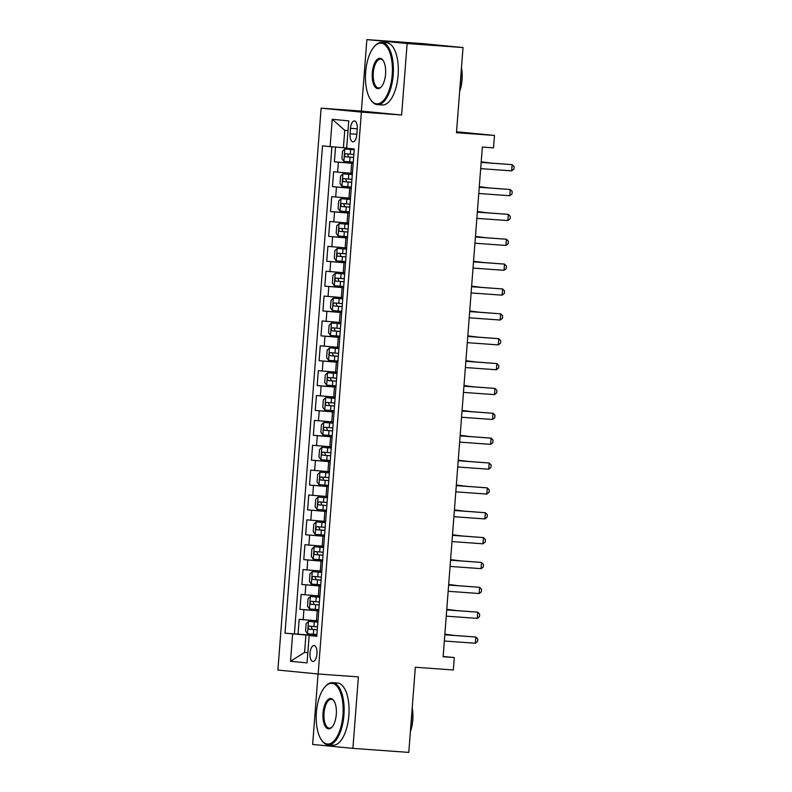 <?xml version="1.0" encoding="UTF-8"?>
<svg xmlns="http://www.w3.org/2000/svg" width="792" height="792" viewBox="0 0 792 792"><rect width="100%" height="100%" fill="white"/><g stroke="black" fill="none" stroke-linecap="round" stroke-linejoin="round"><path stroke-width="1.19" d="M316.958 653.836A7.979 3.495 -85.9 0 0 314.058 645.539A7.979 3.495 -85.9 0 0 309.999 653.162A7.979 3.495 -85.9 0 0 312.909 661.459A7.979 3.495 -85.9 0 0 316.958 653.836M318.057 673.982L312.642 744.45L352.895 748.371L408.791 752.4L415.335 667.25L453.341 669.982L454.301 657.558L443.144 656.469M321.126 108.177L277.893 670.072L318.156 673.992L361.39 112.108L321.126 108.177L361.37 111.078L401.633 115.008L407.128 43.52L366.874 39.6L361.37 111.078M366.874 39.6L422.76 43.629L463.023 47.55L456.469 132.71L494.475 135.442L456.538 131.749M407.128 43.52L463.023 47.55M335.531 147.065L334.392 161.835L353.183 163.192M352.4 173.349L333.63 171.785L332.482 186.694L351.272 188.05M350.49 198.208L331.709 196.644L330.561 211.563L349.351 212.919M348.569 223.067L329.799 221.503L328.65 236.422L347.44 237.778M346.658 247.936L327.888 246.371L326.74 261.281L345.53 262.637M344.748 272.795L325.977 271.23L324.829 286.15L343.619 287.506M342.837 297.653L324.057 296.089L322.908 311.008L341.698 312.365M340.926 322.522L322.146 320.958L320.998 335.867L339.788 337.224M339.006 347.381L320.235 345.817L319.087 360.736L337.877 362.092M337.095 372.24L318.325 370.676L317.176 385.595L335.966 386.951M335.184 397.109L316.404 395.545L315.265 410.464L334.056 411.81M333.274 421.968L314.493 420.403L313.345 435.323L332.135 436.679M331.353 446.827L312.583 445.262L311.434 460.182L330.224 461.538M329.442 471.695L310.672 470.131L309.523 485.05L328.314 486.397M327.532 496.554L308.761 494.99L307.613 509.909L326.403 511.266M325.621 521.413L306.841 519.849L305.692 534.768L324.482 536.125M323.7 546.282L304.93 544.718L303.781 559.637L322.572 560.983M321.79 571.141L303.019 569.577L301.871 584.496L320.661 585.852M319.879 596.01L301.108 594.436L299.96 609.355L318.75 610.711M494.475 135.442L493.515 147.876L482.338 147.074L443.124 656.746L454.301 657.558M350.49 128.324L350.074 133.799A7.732 3.386 -85.9 0 0 352.885 141.837A7.732 3.386 -85.9 0 0 356.816 134.452L357.242 128.987A7.732 3.386 -85.9 0 0 354.42 120.948A7.732 3.386 -85.9 0 0 350.49 128.324L357.251 128.809M316.8 635.986L309.167 635.54L316.78 636.283L354.272 148.985L346.658 148.243L348.767 120.889L332.224 119.275L330.125 146.629L322.502 145.886L285.011 633.184L305.92 634.996L304.583 652.4L307.84 652.717M309.167 635.54L307.058 662.894L290.525 661.28L292.624 633.927M318.731 610.919L299.96 609.355M317.968 620.869L316.453 620.76L317.226 610.81M320.641 586.06L301.871 584.496M322.552 561.201L303.781 559.637M324.473 536.332L305.692 534.768M326.383 511.474L307.613 509.909M328.294 486.615L309.523 485.05M330.205 461.746L311.434 460.182M332.125 436.887L313.345 435.323M334.036 412.028L315.265 410.464M335.947 387.159L317.176 385.595M337.857 362.3L319.087 360.736M339.778 337.442L320.998 335.867M341.689 312.573L322.908 311.008M343.599 287.714L324.829 286.15M345.51 262.845L326.74 261.281M347.431 237.986L328.65 236.422M349.341 213.127L330.561 211.563M351.252 188.258L332.482 186.694M353.163 163.4L334.392 161.835M331.878 146.768L294.396 633.867L316.83 635.57M316.453 620.76L299.188 619.304L298.04 634.224M348.015 130.611L344.758 130.294L343.411 147.698L330.125 146.629M346.678 147.936L343.411 147.698M401.633 115.008L361.39 112.108M352.895 748.371L358.39 676.893L318.156 673.992M307.85 652.638L304.583 652.4L290.525 661.28M316.82 635.788L305.92 634.996M294.396 633.867L285.011 633.184M344.758 130.294L332.224 119.275M481.16 162.41L512.157 164.647L511.682 170.864L480.685 168.627M481.17 162.34L512.157 164.647L514.107 166.637L513.909 169.122L511.682 170.864M354.222 149.688L344.867 148.965L342.5 151.242L341.926 158.697L343.906 161.4L353.262 162.152M344.867 148.965L354.222 149.718M490.357 163.004L481.209 161.796M353.856 154.45L345.599 153.787C344.312 154.678 344.233 155.668 345.362 156.776L353.628 157.43L348.579 157.004L347.728 154.559M490.901 163.043L481.199 161.865M392.198 74.775A30.423 13.335 -85.9 0 0 374.349 46.52A30.423 13.335 -85.9 0 0 365.647 72.191A30.423 13.335 -85.9 0 0 370.527 99.505A30.423 13.335 -85.9 0 0 392.198 74.775M374.349 46.52L374.913 45.906A31.175 13.662 94.1 0 1 381.833 42.441A31.175 13.662 94.1 0 1 393.198 74.854A31.175 13.662 94.1 0 1 377.358 104.623A31.175 13.662 94.1 0 1 370.993 100.198L370.527 99.505M385.565 74.131A15.216 6.663 94.1 0 1 381.209 86.962A15.216 6.663 94.1 0 1 372.29 72.834A15.216 6.663 94.1 0 1 383.12 60.469A15.216 6.663 94.1 0 1 385.565 74.131M383.348 60.826A14.464 6.336 -85.9 0 0 380.635 59.103A14.464 6.336 -85.9 0 0 373.289 72.913A14.464 6.336 -85.9 0 0 378.556 87.952A14.464 6.336 -85.9 0 0 381.497 86.635M460.924 74.864A31.175 13.662 94.1 0 1 460.716 79.725A31.175 13.662 94.1 0 1 460.172 84.546M461.469 67.706A22.443 9.841 94.1 0 1 462.043 79.725A22.443 9.841 94.1 0 1 459.647 91.436M381.833 42.441L386.753 42.798A31.175 13.662 94.1 0 1 398.119 75.21A31.175 13.662 94.1 0 1 382.269 104.97L377.358 104.623M342.936 714.978A30.423 13.335 -85.9 0 0 325.086 686.723A30.423 13.335 -85.9 0 0 316.394 712.394A30.423 13.335 -85.9 0 0 321.275 739.708A30.423 13.335 -85.9 0 0 342.936 714.978M325.086 686.723L325.651 686.11A31.175 13.662 94.1 0 1 332.571 682.645A31.175 13.662 94.1 0 1 343.936 715.057A31.175 13.662 94.1 0 1 328.096 744.827A31.175 13.662 94.1 0 1 321.73 740.401L321.275 739.708M336.303 714.334A15.216 6.663 94.1 0 1 331.947 727.165A15.216 6.663 94.1 0 1 323.027 713.038A15.216 6.663 94.1 0 1 333.858 700.673A15.216 6.663 94.1 0 1 336.303 714.334M334.095 701.039A14.464 6.336 -85.9 0 0 331.373 699.306A14.464 6.336 -85.9 0 0 324.027 713.117A14.464 6.336 -85.9 0 0 329.294 728.165A14.464 6.336 -85.9 0 0 332.234 726.838M411.662 715.067A31.175 13.662 94.1 0 1 411.454 719.928A31.175 13.662 94.1 0 1 410.909 724.749M412.206 707.919A22.443 9.841 94.1 0 1 412.79 719.928A22.443 9.841 94.1 0 1 410.385 731.65M332.571 682.645L337.491 683.001A31.175 13.662 94.1 0 1 348.856 715.414A31.175 13.662 94.1 0 1 333.016 745.183L328.096 744.827M479.249 187.268L510.246 189.506L509.761 195.723L478.764 193.486M479.249 187.209L510.246 189.506L512.186 191.506L511.998 193.99L509.761 195.723M477.338 212.137L508.335 214.365L507.85 220.582L476.853 218.354M477.338 212.068L508.335 214.365L510.276 216.365L510.088 218.849L507.85 220.582M475.418 236.996L506.415 239.233L505.94 245.451L474.943 243.213M475.428 236.927L506.415 239.233L508.365 241.223L508.177 243.708L505.94 245.451M473.507 261.855L504.504 264.092L504.029 270.31L473.032 268.072M473.517 261.796L504.504 264.092L506.454 266.092L506.256 268.577L504.029 270.31M352.311 174.557L342.956 173.824L340.59 176.101L340.015 183.566L341.995 186.259L351.351 187.011M342.956 173.824L352.301 174.587M488.446 187.862L479.299 186.655M351.945 179.309L343.669 178.655C342.401 179.536 342.322 180.526 343.451 181.635L351.707 182.289M351.717 182.259L346.668 181.863L345.817 179.428M488.991 187.902L479.289 186.724M341.045 198.693L350.391 199.445L341.045 198.693L338.669 200.96L338.095 208.425L340.085 211.118L349.43 211.88M486.535 212.731L477.378 211.513M349.797 207.118L346.272 206.851L349.797 207.157M350.024 204.168L341.758 203.514C340.491 204.395 340.412 205.395 341.54 206.494L346.233 206.88L344.758 206.732L343.896 204.286M487.08 212.771L477.378 211.583M339.125 223.552L348.48 224.304L339.125 223.552L336.758 225.829L336.184 233.284L338.174 235.986L347.52 236.739M484.625 237.59L475.467 236.382M348.114 229.036L339.847 228.373C338.57 229.264 338.501 230.254 339.629 231.363L347.886 232.016L342.847 231.591L341.986 229.145M485.169 237.63L475.467 236.452M346.569 249.143L337.214 248.411L334.848 250.688L334.273 258.152L336.253 260.845L345.609 261.608M337.214 248.411L346.569 249.173M482.704 262.449L473.557 261.241M346.203 253.895L337.927 253.242C336.659 254.123 336.58 255.123 337.709 256.222L345.975 256.875L340.926 256.45L340.075 254.014M483.249 262.489L473.547 261.31M471.596 286.724L502.593 288.951L502.118 295.168L471.121 292.941M471.596 286.654L502.593 288.951L504.544 290.951L504.346 293.436L502.118 295.168M335.303 273.28L341.085 273.755L335.303 273.28L332.937 275.557L332.363 283.011L334.343 285.714L343.698 286.466M344.659 274.002L341.124 273.725L344.649 274.032M480.793 287.318L471.646 286.1M344.065 281.704L340.53 281.437L344.055 281.744M344.292 278.754L336.016 278.101C334.749 278.982 334.67 279.982 335.798 281.081L340.491 281.467L339.016 281.318L338.164 278.873M481.338 287.357L471.636 286.169M469.686 311.583L500.683 313.82L500.197 320.037L469.201 317.8M469.686 311.513L500.683 313.82L502.623 315.81L502.435 318.295L500.197 320.037M333.392 298.138L342.738 298.901L333.392 298.138L331.016 300.416L330.442 307.87L332.432 310.573L341.788 311.325M478.883 312.177L469.725 310.969M342.372 303.623L334.105 302.96C332.838 303.851 332.759 304.841 333.887 305.95L342.144 306.603M342.144 306.573L337.105 306.177L336.244 303.732M479.427 312.216L469.725 311.038M467.765 336.452L498.762 338.679L498.287 344.896L467.29 342.659M467.775 336.382L498.762 338.679L500.712 340.679L500.524 343.164L498.287 344.896M340.827 323.73L331.472 323.007L329.106 325.274L328.531 332.739L330.521 335.432L339.867 336.194M331.472 323.007L340.827 323.76M476.972 337.046L467.815 335.828M340.461 328.482L332.195 327.829C330.917 328.71 330.848 329.71 331.977 330.808L340.233 331.462L335.194 331.046L334.333 328.601M477.517 337.075L467.815 335.897M465.854 361.31L496.851 363.548L496.376 369.755L465.379 367.528M465.864 361.241L496.851 363.548L498.802 365.538L498.604 368.023L496.376 369.755M338.917 348.589L329.561 347.866L327.195 350.143L326.621 357.598L328.601 360.301L337.956 361.053M329.561 347.866L338.917 348.619M475.052 361.904L465.904 360.687M338.55 353.341L330.294 352.688C329.007 353.569 328.937 354.568 330.056 355.667L338.323 356.331M338.323 356.291L333.274 355.905L332.422 353.46M475.596 361.944L465.894 360.756M463.944 386.169L494.941 388.407L494.465 394.624L463.468 392.387M463.944 386.1L494.941 388.407L496.891 390.397L496.693 392.882L494.465 394.624M337.006 373.448L327.65 372.725L325.284 375.002L324.71 382.457L326.69 385.159L336.046 385.912M327.65 372.725L336.996 373.487M473.141 386.763L463.993 385.555M336.64 378.21L328.363 377.546C327.096 378.437 327.017 379.427 328.145 380.536L336.412 381.19M336.412 381.16L331.363 380.764L330.512 378.319M473.685 386.803L463.983 385.625M462.033 411.038L493.03 413.266L492.545 419.483L461.548 417.245M462.033 410.969L493.03 413.266L494.97 415.265L494.782 417.75L492.545 419.483M325.74 397.594L335.085 398.346L325.74 397.594L323.364 399.861L322.79 407.326L324.779 410.018L334.135 410.781M471.23 411.632L462.073 410.414M334.719 403.069L326.452 402.415C325.185 403.296 325.106 404.296 326.235 405.395L334.491 406.048M334.501 406.019L329.452 405.633L328.591 403.187M471.775 411.672L462.073 410.484M460.112 435.897L491.109 438.134L490.634 444.342L459.637 442.114M460.122 435.828L491.109 438.134L493.06 440.124L492.872 442.609L490.634 444.342M333.175 423.175L323.819 422.453L321.453 424.73L320.879 432.185L322.869 434.887L332.214 435.64M323.819 422.453L333.175 423.205M469.319 436.491L460.162 435.273M332.808 427.928L324.552 427.274C323.275 428.165 323.195 429.155 324.324 430.254L332.581 430.917L327.542 430.492L326.68 428.046M469.864 436.531L460.162 435.343M458.202 460.756L489.199 462.993L488.723 469.21L457.727 466.973M458.212 460.687L489.199 462.993L491.149 464.983L490.961 467.478L488.723 469.21M331.264 448.034L321.908 447.312L319.542 449.589L318.968 457.043L320.958 459.746L330.304 460.498M321.908 447.312L331.264 448.074M467.399 461.35L458.251 460.142M330.898 452.796L322.621 452.133C321.354 453.024 321.285 454.014 322.403 455.123L330.67 455.776M330.67 455.747L325.621 455.351L324.769 452.905M467.953 461.389L458.241 460.211M456.291 485.625L487.288 487.852L486.813 494.069L455.816 491.832M456.291 485.555L487.288 487.852L489.238 489.852L489.04 492.337L486.813 494.069M329.353 472.903L319.998 472.18L317.632 474.448L317.057 481.912L319.037 484.605L328.393 485.367M319.998 472.18L329.343 472.933M465.488 486.219L456.34 485.001M328.987 477.655L320.71 477.002C319.443 477.883 319.364 478.883 320.493 479.982L328.759 480.635M328.759 480.605L323.71 480.219L322.859 477.774M466.033 486.258L456.331 485.07M454.38 510.484L485.377 512.721L484.892 518.928L453.895 516.701M454.38 510.414L485.377 512.721L487.318 514.711L487.13 517.196L484.892 518.928M318.087 497.039L327.433 497.792L318.087 497.039L315.711 499.316L315.137 506.771L317.127 509.474L326.482 510.226M463.577 511.078L454.43 509.86M327.076 502.514L318.81 501.861C317.533 502.752 317.453 503.742 318.582 504.851L326.839 505.504L321.8 505.078L320.938 502.633M464.122 511.117L454.42 509.929M452.46 535.342L483.457 537.58L482.981 543.797L451.985 541.56M452.47 535.273L483.457 537.58L485.407 539.57L485.219 542.065L482.981 543.797M325.522 522.621L316.166 521.898L313.8 524.175L313.226 531.63L315.216 534.333L324.562 535.085M316.166 521.898L325.522 522.661M461.667 535.937L452.509 534.729M325.156 527.383L316.889 526.72C315.622 527.611 315.543 528.601 316.671 529.709L324.928 530.363L319.889 529.937L319.027 527.492M462.211 535.976L452.509 534.798M450.549 560.211L481.546 562.439L481.071 568.656L450.074 566.419M450.559 560.142L481.546 562.439L483.496 564.439L483.308 566.923L481.071 568.656M323.611 547.49L314.256 546.767L311.89 549.034L311.315 556.499L313.246 559.132L322.651 559.954M314.256 546.767L323.611 547.519M459.756 560.805L450.599 559.588M323.017 555.192L319.493 554.925L323.017 555.232M323.245 552.242L314.978 551.588C313.701 552.469 313.632 553.469 314.761 554.568L319.453 554.954L317.968 554.806L317.117 552.361M460.3 560.845L450.589 559.657M448.638 585.07L479.635 587.308L479.16 593.515L448.163 591.287M448.648 585.001L479.635 587.308L481.585 589.298L481.387 591.782L479.16 593.515M312.345 571.626L321.7 572.378L312.345 571.626L309.979 573.903L309.405 581.358L311.385 584.06L320.74 584.813M457.835 585.664L448.688 584.447M321.334 577.111L313.068 576.447C311.791 577.338 311.711 578.328 312.84 579.437L321.107 580.091M321.107 580.061L316.058 579.665L315.206 577.219M458.38 585.704L448.678 584.516M446.728 609.929L477.725 612.167L477.239 618.384L446.243 616.146M446.728 609.86L477.725 612.167L479.665 614.156L479.477 616.651L477.239 618.384M319.79 597.208L310.434 596.485L308.058 598.762L307.494 606.217L309.474 608.919L318.829 609.672M310.434 596.485L319.78 597.247M455.925 610.523L446.777 609.315M319.423 601.969L311.147 601.306C309.88 602.197 309.801 603.187 310.929 604.296L319.186 604.949L314.147 604.524L313.286 602.088M456.469 610.563L446.767 609.385M444.817 634.798L475.814 637.025L475.329 643.243L444.332 641.015M444.817 634.729L475.814 637.025L477.754 639.025L477.566 641.51L475.329 643.243M308.514 621.354L314.305 621.829L308.514 621.354L306.148 623.621L305.573 631.085L307.563 633.778L316.909 634.541M317.869 622.076L314.345 621.799L317.869 622.106M454.014 635.392L444.857 634.174M317.503 626.828L309.236 626.175C307.969 627.056 307.89 628.056 309.019 629.155L317.275 629.818M317.275 629.779L312.236 629.393L311.375 626.947M454.558 635.432L444.857 634.243M318.374 595.901L319.136 585.951M320.285 571.032L321.047 561.092M322.195 546.173L322.958 536.224M324.106 521.304L324.878 511.365M326.027 496.445L326.789 486.506M327.938 471.587L328.7 461.637M329.848 446.718L330.611 436.778M331.759 421.859L332.531 411.919M333.68 397L334.442 387.05M335.59 372.131L336.353 362.192M337.501 347.272L338.263 337.333M339.412 322.413L340.184 312.464M341.322 297.545L342.094 287.605M343.243 272.686L344.005 262.736M345.154 247.827L345.916 237.877M347.064 222.958L347.827 213.018M348.975 198.099L349.747 188.15M350.896 173.24L351.658 163.291M337.6 172.171L338.362 162.221M303.158 619.691L303.93 609.741M305.078 594.832L305.841 584.882M306.989 569.963L307.751 560.023M308.9 545.104L309.662 535.154M310.81 520.245L311.583 510.296M312.731 495.376L313.493 485.437M314.642 470.517L315.404 460.568M316.553 445.648L317.315 435.709M318.463 420.79L319.235 410.85M320.384 395.931L321.146 385.981M322.295 371.062L323.057 361.122M324.205 346.203L324.967 336.263M326.116 321.344L326.888 311.395M328.037 296.475L328.799 286.536M329.947 271.616L330.709 261.677M331.858 246.757L332.62 236.808M333.769 221.889L334.541 211.949M335.689 197.03L336.452 187.08M356.836 134.284L350.074 133.799M344.807 149.025L343.857 161.33M350.054 157.153L349.698 161.875M350.648 149.45L350.292 154.173M348.579 157.004L345.362 156.776M342.896 173.884L341.946 186.189M348.143 182.021L347.777 186.744M348.737 174.309L348.371 179.032M346.668 181.863L343.451 181.635M340.976 198.752L340.035 211.058M346.233 206.88L345.866 211.603M346.827 199.168L346.46 203.9M344.758 206.732L341.54 206.494M339.065 223.611L338.125 235.917M344.322 231.739L343.956 236.462M344.916 224.037L344.55 228.759M342.847 231.591L339.629 231.363M337.154 248.47L336.204 260.776M342.401 256.608L342.045 261.33M342.995 248.896L342.639 253.618M340.926 256.45L337.709 256.222M335.244 273.339L334.293 285.645M340.491 281.467L340.124 286.189M341.085 273.755L340.718 278.487M339.016 281.318L335.798 281.081M333.323 298.198L332.383 310.504M338.58 306.326L338.214 311.048M339.174 298.624L338.808 303.346M337.105 306.177L333.887 305.95M331.412 323.057L330.472 335.363M336.669 331.195L336.303 335.917M337.263 323.483L336.897 328.205M335.194 331.046L331.977 330.808M329.502 347.926L328.551 360.231M334.749 356.053L334.392 360.776M335.343 348.341L334.986 353.074M333.274 355.905L330.056 355.667M327.591 372.784L326.641 385.09M332.838 380.912L332.482 385.635M333.432 373.21L333.066 377.933M331.363 380.764L328.145 380.536M325.68 397.643L324.73 409.949M330.927 405.781L330.561 410.503M331.521 398.069L331.155 402.791M329.452 405.633L326.235 405.395M323.76 422.512L322.819 434.818M329.017 430.64L328.65 435.362M329.611 422.938L329.244 427.66M327.542 430.492L324.324 430.254M321.849 447.371L320.899 459.677M327.106 455.499L326.74 460.231M327.69 447.797L327.334 452.519M325.621 455.351L322.403 455.123M319.938 472.23L318.988 484.536M325.185 480.368L324.829 485.09M325.779 472.656L325.413 477.378M323.71 480.219L320.493 479.982M318.028 497.099L317.077 509.404M323.275 505.227L322.908 509.949M323.869 497.524L323.502 502.247M321.8 505.078L318.582 504.851M316.107 521.958L315.167 534.263M321.364 530.086L320.998 534.818M321.958 522.383L321.592 527.106M319.889 529.937L316.671 529.709M314.196 546.817L313.246 559.132M319.453 554.954L319.087 559.677M320.037 547.242L319.681 551.965M317.968 554.806L314.761 554.568M312.286 571.685L311.335 583.991M317.533 579.813L317.176 584.536M318.127 572.111L317.77 576.833M316.058 579.665L312.84 579.437M310.375 596.544L309.425 608.85M315.622 604.672L315.256 609.404M316.216 596.97L315.85 601.692M314.147 604.524L310.929 604.296M308.454 621.403L307.514 633.719M313.711 629.541L313.345 634.263M314.305 621.829L313.939 626.551M312.236 629.393L309.019 629.155"/></g></svg>
